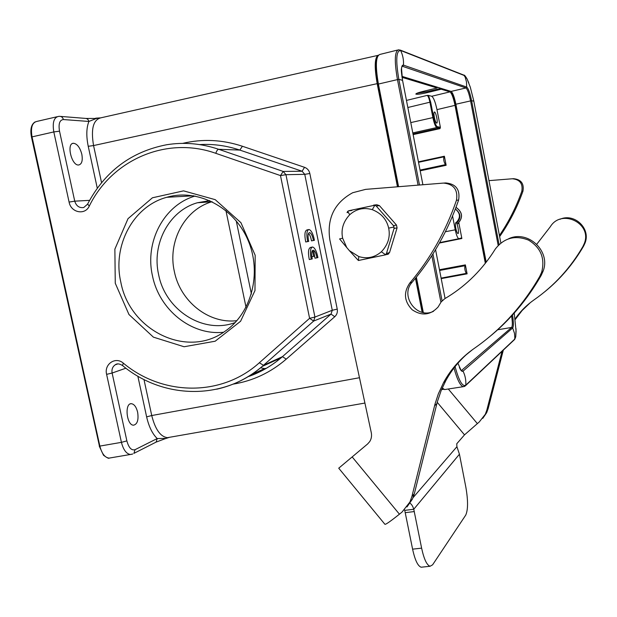 <?xml version="1.0" encoding="UTF-8"?>
<svg xmlns="http://www.w3.org/2000/svg" width="617" height="617" viewBox="0 0 617 617"><rect width="100%" height="100%" fill="white"/><g stroke="black" fill="none" stroke-linecap="round" stroke-linejoin="round"><path stroke-width="0.93" d="M442.235 387.946L444.595 389.566L445.852 389.373M397.572 50.054L380.18 54.365C375.799 55.476 375.205 65.371 378.406 84.059L398.582 186.704M416.359 277.164L423.316 312.557M486.196 262.202L455.878 104.219C454.343 96.9 452.739 92.635 451.066 91.424L401.898 76.331M463.992 356.564L472.645 349.546M120.816 282.123C129.678 330.504 186.92 358.801 224.611 331.553C251.551 313.559 262.271 272.953 247.934 240.021C233.851 206.965 197.571 188.285 166.737 197.301C133.064 206.248 112.317 245.805 120.816 282.123M223.578 332.239C191.471 335.81 159.178 309.834 152.468 275.814C144.648 242.003 163.775 205.145 195.088 196.029M209.811 200.602L197.347 202.769C169.019 210.744 151.543 244.008 158.615 274.588C165.356 310.243 203.517 334.615 235.208 322.529M378.344 55.175C374.635 57.281 374.241 66.775 377.188 83.657L93.56 145.566C90.753 128.86 93.26 119.598 101.065 117.778M100.224 117.87L96.391 118.464L88.902 121.456C88.316 119.428 87.082 118.395 85.208 118.379L60.559 116.412M101.558 182.671L93.56 145.566L88.231 146.298C86.156 136.102 86.38 127.819 88.902 121.456L63.397 119.544C59.625 119.976 58.33 123.855 59.517 131.174L74.742 201.165L89.573 200.355M81.822 154.258C79.986 147.478 77.21 143.815 73.5 143.267C66.142 143.121 71.572 165.942 78.652 164.994C81.837 164.207 82.894 160.628 81.822 154.258M59.571 116.335L58.546 116.397C53.864 117.454 52.291 122.629 53.81 131.93L59.517 131.174M87.545 204.204L83.727 207.536C79.269 208.145 76.269 206.016 74.742 201.165L69.089 202.083L53.81 131.93L32.038 136.881C30.511 127.642 32.138 122.482 36.935 121.402L57.072 116.736M441.911 388.702L443.245 389.335M443.276 389.335L443.901 389.327M485.795 262.711L455.624 105.499L451.582 91.786M449.932 91.879L431.699 96.275C433.581 97.517 435.332 101.967 436.967 109.633L455.014 105.345C453.387 97.64 451.698 93.152 449.932 91.879L441.178 89.218L441.016 88.393L436.929 87.136L437.091 87.976L402.037 77.333M455.014 105.345L485.332 263.305M439.42 243.052L461.863 238.501L458.817 222.752M467.108 273.832L465.38 264.894L464.987 265.734C464.47 268.441 464.933 271.017 466.383 273.47L441.101 278.12L466.868 273.269L467.108 273.832L441.201 278.606M436.967 109.633L440.399 127.395L440.006 128.614L413.128 134.614M420.038 170.084L445.428 164.654L420.061 170.176L445.883 164.662L446.137 165.287L444.387 156.224L443.939 156.826C443.353 159.363 443.847 161.97 445.428 164.654L420.046 170.091M440.399 127.395L439.744 127.966L440.006 128.614M455.809 228.344C456.472 231.46 457.166 233.195 457.907 233.542C459.495 233.99 457.467 222.49 455.963 222.56C455.261 222.86 455.207 224.789 455.809 228.344M461.863 238.501L461.624 237.923L458.824 238.717C457.575 238.131 456.372 235.162 455.238 229.809L452.569 216.027M431.699 96.275L428.483 95.419L430.666 102.098L433.643 117.485L432.887 117.6C434.152 123.454 435.471 126.763 436.867 127.534L437.353 126.755C436.057 126.038 434.823 122.945 433.643 117.485M428.483 95.419L427.195 95.396C428.167 96.021 429.07 98.296 429.91 102.206L407.837 107.505M441.178 89.218L427.149 92.643C420.833 94.085 417.061 94.571 415.835 94.093C415.866 93.514 418.21 92.635 422.853 91.455L437.091 87.976M236.897 320.67C208.731 324.133 180.179 301.381 174.333 271.449C167.508 241.756 184.506 209.464 212.009 201.72L212.132 201.69M441.016 88.393L426.972 91.686L416.93 93.275M434.337 117.307C435.078 120.755 435.857 122.69 436.674 123.107C438.278 123.516 435.972 111.862 434.468 111.97C433.805 112.217 433.766 113.998 434.337 117.307M164.199 439.057L169.42 437.306M154.983 442.674L156.078 442.119L157.219 438.548L165.171 438.402M132.069 454.197L109.093 458.107C108.877 458.747 107.019 457.799 103.502 455.261L99.244 446.083L99.846 446.091C101.797 453.603 104.875 457.606 109.07 458.115M130.511 454.49C126.423 453.958 123.392 449.909 121.426 442.35L126.871 440.885C128.76 447.772 131.49 450.703 135.054 449.677L157.219 438.548C152.399 433.89 148.874 426.663 146.63 416.868L137.846 376.177M137.63 412.202C136.303 406.958 134.221 404.12 131.382 403.695C124.295 403.024 126.601 425.591 133.604 425.182C137.406 424.18 138.748 419.853 137.63 412.202M69.089 202.083C70.94 212.672 84.999 215.541 89.272 206.117L87.637 204.019C104.875 171.403 131.197 151.651 166.598 144.756C183.974 141.941 201.327 143.452 218.665 149.291C217.554 149.499 216.613 150.841 215.819 153.325L280.488 175.59L283.188 171.433L285.949 174.688L280.488 175.59L309.595 318.318L314.932 317.061L332.27 310.274L331.028 314.092L313.667 321.048L309.595 318.318L259.341 362.765L263.498 365.31L282.432 356.672L281.136 357.783C271.064 366.267 259.958 372.599 247.81 376.786M199.569 144.586C213.143 143.792 226.562 145.62 239.828 150.078L218.665 149.291L283.188 171.433L302.099 171.241L304.536 167.315L242.404 146.252L239.828 150.078L302.099 171.241L304.759 174.341L285.949 174.688L314.932 317.061L313.667 321.048L262.156 366.475C248.643 377.882 233.504 385.455 216.752 389.196M308.523 233.427C309.896 234.861 310.883 237.344 311.485 240.877L314.423 240.291C313.151 233.928 311.354 230.334 309.032 229.501C306.711 230.272 306.256 234.298 307.675 241.579L308.716 241.386C307.628 236.126 307.914 233.203 309.587 232.594C311.269 233.226 312.549 235.856 313.413 240.483L314.423 240.291M308.415 229.624L307.096 229.894C304.759 230.673 304.304 234.699 305.724 241.972L308.716 241.386M312.009 247.124L310.69 247.386C308.338 248.165 307.868 252.222 309.279 259.549L312.264 258.924C311.33 254.759 311.392 251.913 312.457 250.379L313.667 256.363L314.685 256.124L313.475 250.163C315.025 251.142 316.166 253.695 316.914 257.813L317.917 257.574C316.66 251.327 314.901 247.803 312.626 247.001C310.289 247.779 309.819 251.836 311.23 259.171M316.914 257.813L314.986 258.191L314.577 256.148M334.769 316.722L331.028 314.092L282.432 356.672L286.257 359.125L334.769 316.722C336.921 314.701 337.738 312.163 337.237 309.117L332.27 310.274L304.759 174.341L309.834 173.5L337.237 309.117M169.652 437.268L168.148 437.708M167.415 437.661C160.435 436.736 155.214 429.355 151.736 415.534L143.977 379.517M305.724 241.972L307.675 241.579M311.485 240.877L313.413 240.483M311.816 256.726L313.667 256.363M110.543 457.868L109.093 458.115M86.118 118.441L96.422 118.464M115.263 283.234L114.87 249.145L128.012 218.68L152.43 197.787L183.558 190.861L215.24 199.669L240.931 222.691L255.168 255.261L254.983 290.568L240.584 321.264L215.179 341.216L184.074 346.746L153.402 337.144L128.961 314.516L115.263 283.234M404.513 509.835L404.744 510.367L413.768 509.256L421.619 548.151C424.002 559.156 426.825 565.195 430.095 566.259L432.602 564.825L465.727 515.118C468.11 509.819 468.149 500.487 465.835 487.114L459.441 454.212L456.912 446.716L456.773 443.746L464.508 434.862L479.27 421.951L485.324 414.254L486.813 410.158L502.068 351.289M404.744 510.367L412.596 549.161C414.986 560.143 417.848 566.159 421.195 567.216L422.252 567.108M410.043 503.233C411.655 504.32 412.896 506.326 413.768 509.256L459.441 454.212M499.639 236.604C509.372 222.675 517.139 207.528 522.954 191.17C524.226 183.581 521.08 179.424 513.529 178.691L512.634 178.745M544.61 291.887C560.275 279.192 573.278 263.922 583.636 246.06L585.07 242.951C590.978 228.39 574.226 212.695 559.951 219.297M515.241 319.498L522.113 310.528L530.312 302.654M482.803 418.341L486.666 412.688L488.155 408.616L503.325 350.109M515.156 318.85C520.324 311.384 526.687 305.014 534.229 299.739C554.105 285.864 570.316 268.148 582.872 246.584L584.314 243.453C592.482 223.354 561.431 208.268 550.318 226.732L536.767 244.232M499.423 235.493C508.716 221.896 516.174 207.173 521.797 191.324C523.077 183.689 519.915 179.501 512.311 178.768L488.965 180.642M402.006 512.11L399.43 514.185C390.63 521.211 385.795 524.589 384.923 524.311L338.725 468.195L367.585 444.001L369.683 441.641C371.395 438.934 371.928 435.926 371.272 432.625L329.879 240.028C326.694 218.611 334.291 202.846 352.669 192.735L365.642 189.365L443.53 183.079C453.803 184.105 458.107 189.851 456.457 200.317C445.651 231.576 430.057 259.209 409.673 283.203C403.364 292.589 404.197 301.443 412.179 309.765C421.712 316.174 430.358 315.248 438.109 307.004L441.163 301.914L444.772 298.69C463.907 287.453 479.879 272.274 492.674 253.147L495.358 248.96C504.135 237.853 515.187 234.9 528.522 240.113C540.801 247.602 545.181 258.284 541.672 272.174L539.728 276.455C522.746 305.893 500.919 329.879 474.249 348.412C461.261 357.513 451.035 368.897 443.569 382.571L438.325 393.893L435 404.058L411.894 496.515L409.958 501.968L402.006 512.11M443.97 183.056L445.813 182.94C455.994 183.951 460.259 189.643 458.624 200.016C447.903 230.997 432.432 258.392 412.21 282.177C399.477 295.736 417.007 319.706 433.55 311.284M508.609 238.756C527.905 229.539 551.089 251.212 543.091 271.218L541.163 275.46C527.126 299.893 509.557 320.632 488.44 337.669M469.275 352.083C459.588 360.197 451.767 369.73 445.798 380.681L441.255 390.268L437.291 401.991L414.346 493.685L412.426 499.091L406.981 506.943M367.879 443.746L338.725 468.195M349.392 250.679L346.754 247.54L342.651 238.216C340.831 229.586 343.183 221.75 349.716 214.731C356.287 208.901 363.806 207.212 372.275 209.657C381.229 213.243 386.697 219.405 388.671 228.143C390.461 236.913 388.024 244.787 381.368 251.759C374.696 257.497 367.177 259.101 358.809 256.564L349.392 250.679L358.384 260.497L385.448 254.86L386.458 253.456L394.055 228.475L394.016 226.994L393.445 225.637L376.223 206.024L374.881 205.214L349.052 210.682L347.703 211.353L347.039 212.61L348.35 212.441M373.57 205.137L376.794 204.759L379.424 205.631L376.223 206.024M342.651 238.216L339.574 238.918L346.839 247.672M386.458 253.456L389.543 252.592L387.522 254.482M393.445 225.637L396.476 225.051L397.086 227.858L394.055 228.475M396.476 225.051L379.424 205.631M389.543 252.592L397.086 227.858M358.809 256.564L358.384 260.497M381.368 251.759L385.571 254.736M388.671 228.143L394.016 226.994M372.275 209.657L374.881 205.214M349.716 214.731L347.703 211.353M458.277 223.601L458.886 223.123M457.644 223.747C463.22 217.747 462.673 212.279 456.002 207.343M455.369 209.009C460.953 213.312 461.362 218.04 456.595 223.192M456.017 207.304C462.742 212.225 463.305 217.701 457.714 223.732M456.11 222.614C460.768 217.824 460.521 213.305 455.354 209.047M418.071 185.139L397.441 79.493C394.217 60.721 394.664 50.81 398.783 49.761L464.493 75.598L467.069 78.907L468.789 82.879M400.232 50.07L463.799 75.089L465.172 77.117L466.491 81.976L466.676 87.051L465.912 87.969C467.493 89.203 469.051 93.499 470.578 100.849L498.174 245.419M516.043 328.776L515.735 336.789L514.802 339.057L465.773 385.155C462.511 387.052 458.948 380.874 455.084 366.614M514.246 339.828L514.856 338.247L514.509 333.388L512.688 327.966L511.655 327.434L461.254 370.67M465.017 386.142L465.773 385.155C466.136 380.288 465.226 375.614 463.043 371.133L461.138 370.547M464.532 386.427L463.205 386.697C460.159 385.64 457.097 379.409 454.004 368.002M419.475 185.023L398.837 79.284L378.406 84.059M440.939 302.23L431.846 255.669M442.081 300.826L432.926 253.965M402.569 80.38L398.837 79.284C395.59 60.088 396.183 50.501 400.618 50.517C402.839 55.083 403.788 59.957 403.464 65.132L402.508 66.304L465.912 87.969L451.066 91.424M402.508 80.094L401.52 68.556C401.767 65.957 402.415 64.816 403.464 65.132L466.676 87.051C468.349 88.362 469.992 92.912 471.612 100.679L473.81 101.18M402.022 66.266L402.508 66.304L401.937 66.443M499.06 244.533L471.612 100.679L455.878 104.219M512.496 315.009C513.622 322.066 513.683 326.385 512.688 327.966L463.043 371.133C462.017 371.904 460.799 370.663 459.387 367.4M511.616 315.966C512.557 322.259 512.565 326.084 511.655 327.434L497.688 329.779M97.278 188.208L88.231 146.298M59.61 116.335C61.53 116.374 62.795 117.446 63.397 119.544M397.464 186.797L377.188 83.657L377.689 83.596L397.965 186.758M415.866 277.781L422.676 312.433M422.144 312.31L415.457 278.29M442.975 388.695L442.142 388.162M377.689 83.596C375.09 69.173 375.097 60.026 377.72 56.162M456.11 105.391L455.624 105.499M439.466 269.729L465.38 264.894M418.434 161.824L444.387 156.224M446.137 165.287L420.185 170.824M412.796 132.91L436.867 127.534L439.744 127.966L412.997 133.943M418.527 162.317L443.847 156.849M439.605 270.454L464.987 265.734M439.589 270.369L465.38 265.565M236.242 220.847L251.42 294.039M279.054 359.51L276.455 359.927M445.405 231.737L455.238 229.809M410.783 122.598L432.887 117.6L429.91 102.206L430.666 102.098M427.195 95.396L406.456 100.409M250.487 375.121L264.477 368.611L266.282 368.326M246.044 307.32L225.93 210.567M264.477 368.611L260.598 367.778M426.972 91.686L427.149 92.643M437.353 126.755L440.229 127.202M458.925 238.725L439.659 242.628M164.639 438.903L169.135 437.36M135.054 449.677L133.92 453.356M130.534 454.474L132.771 453.958M125.899 368.187L112.117 373.038L126.871 440.885M117.562 363.945L115.31 364.763C112.572 366.637 111.507 369.39 112.117 373.038L106.61 374.349L121.426 442.35L99.846 446.091L32.038 136.881L31.482 137.121L99.406 445.968M259.341 362.765C221.38 397.07 162.556 395.975 123.277 363.112L122.575 365.572M123.277 363.112C115.533 356.256 103.934 364.153 106.61 374.349M89.272 206.117C111.723 159.996 166.42 135.663 215.819 153.325M242.404 146.252C222.382 139.643 202.469 138.678 182.663 143.375M304.536 167.315C307.343 168.379 309.109 170.439 309.834 173.5M233.049 384.152C252.862 380.936 270.601 372.599 286.257 359.125M146.63 416.868L151.736 415.534L359.472 377.727M414.308 511.555L405.284 512.665M421.619 548.151L412.596 549.161M456.912 446.716L413.058 497.649M477.311 423.547L448.289 388.995M486.813 410.158L488.155 408.616M582.872 246.584L583.636 246.06M521.797 191.324L522.954 191.17M464.508 434.862L437.214 402.284M399.43 514.185L352.168 456.927M458.624 200.016L456.457 200.317M412.21 282.177L409.673 283.203M541.163 275.46L539.728 276.455M436.851 403.703L434.553 405.785M414.346 493.685L411.894 496.515M464.131 75.205C464.331 74.796 465.311 76.022 467.069 78.907L470.316 87.213L473.787 101.018L500.85 242.975M514.223 313.089L516.082 331.229L515.735 336.789L514.709 339.389L465.665 385.571L463.205 386.697L444.595 389.566M422.9 184.745L402.492 80.063C401.366 72.582 401.042 68.742 401.52 68.533L401.983 66.335M457.907 363.22L461.177 370.593M445.081 298.512L435.563 249.692M193.63 195.774L166.737 197.301M377.72 55.437L101.095 117.77M443.299 389.327L443.854 389.296M458.824 238.717L439.674 242.604M164.646 438.903L156.086 442.111M133.881 453.387L156.078 442.119M247.749 376.817C259.927 372.637 271.056 366.297 281.136 357.783L262.156 366.475C222.668 400.788 162.587 399.076 122.544 365.549C119.443 363.637 117.037 363.374 115.31 364.763L117.778 363.93M443.345 389.319L441.51 389.635M364.917 403.055L167.516 437.646M309.156 232.678L309.587 232.594M131.382 403.695L130.426 403.857M35.084 121.919C31.212 124.379 30.009 129.447 31.475 137.105M73.5 143.267L72.521 143.506M95.643 118.186L100.085 117.893M197.347 202.769L212.009 201.72M430.095 566.259L421.195 567.216M485.324 414.254L486.666 412.688M585.07 242.951L584.314 243.453M541.672 272.174L543.091 271.218M445.798 380.681L443.569 382.571M412.426 499.091L409.958 501.968M348.358 210.921L351.86 210.482M385.448 254.844L388.633 253.949"/></g></svg>
